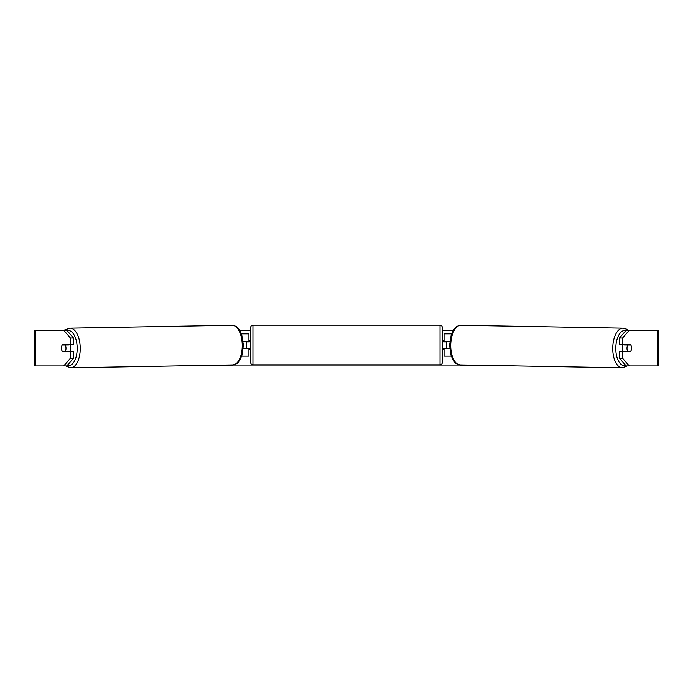 <?xml version="1.0" encoding="UTF-8"?>
<svg xmlns="http://www.w3.org/2000/svg" width="693" height="693" viewBox="0 0 693 693"><rect width="100%" height="100%" fill="white"/><g stroke="black" fill="none" stroke-linecap="round" stroke-linejoin="round"><path stroke-width="1.04" d="M451.637 333.861L444.066 333.861L444.066 341.441L449.861 341.441M451.29 356.141L444.066 356.141L444.066 348.12M446.292 348.562L446.292 348.12L443.615 348.12L443.615 349.454L442.281 349.454M446.292 348.12L446.292 341.441M444.066 341.883L444.066 341.441M449.748 348.562L444.066 348.562M623.284 351.68A4.453 2.226 -89 0 1 622.383 348.033A4.453 2.226 -89 0 1 623.267 344.56M630.873 345.001A4.453 2.226 -89 0 1 631.47 348.12A4.453 2.226 -89 0 1 630.786 351.238L627.607 351.238A4.453 2.226 -89 0 1 627.009 348.12A4.453 2.226 -89 0 1 627.693 345.001L630.855 345.001A4.453 2.226 -90 0 0 630.595 344.56L622.574 344.56L622.574 338.019L619.49 338.019L626.177 330.301L629.261 330.301L622.574 338.019M624.436 344.56A4.453 2.226 -89 0 0 624.22 344.941L627.693 345.001M627.191 344.56A4.453 2.226 -89 0 1 627.399 344.941L627.737 344.949M627.286 351.23A4.453 2.226 -89 0 1 627.009 351.68M624.428 351.68A4.453 2.226 -89 0 1 624.133 351.178L627.607 351.238M624.22 344.941L627.399 344.941M63.739 330.301L69.967 328.179A19.828 9.91 89 0 1 80.232 347.999A19.828 9.91 89 0 1 70.677 367.827L65.705 365.939L34.65 365.939L34.65 330.301L66.823 330.301L73.51 338.019L70.426 338.019L63.739 330.301M239.622 330.301L250.719 330.301M442.281 330.301L453.378 330.301M175.779 365.939L517.221 365.939M622.323 367.827L460.308 364.916A19.828 9.91 -89 0 1 450.745 345.097A19.828 9.91 -89 0 1 461.018 325.277L623.033 328.179A19.828 9.91 91 0 0 612.768 347.999A19.828 9.91 91 0 0 622.323 367.827L627.295 365.939L629.261 365.939L626.177 365.939L619.49 358.22L619.49 351.68L622.574 351.68L622.574 358.22L629.261 365.939L657.518 365.939L657.518 330.301L629.261 330.301M66.823 365.939L63.739 365.939L70.426 358.22L70.426 351.68L73.51 351.68L73.51 358.22L66.823 365.939M657.518 330.301L658.35 330.301L658.35 365.939L657.518 365.939M631.349 346.561A4.453 2.226 -90 0 1 630.595 351.68L622.574 351.68M622.574 344.56L619.49 344.56L619.49 338.019M619.49 358.22L622.574 358.22M627.511 351.68A4.453 2.226 90 0 0 627.763 351.238M627.763 345.001A4.453 2.226 90 0 0 627.511 344.56M65.237 345.001A4.453 2.226 90 0 1 65.488 344.56M65.488 351.68A4.453 2.226 90 0 1 65.237 351.238M70.426 338.019L70.426 344.56L73.51 344.56L73.51 338.019M61.651 346.561A4.453 2.226 -90 0 0 61.512 348.12A4.453 2.226 -90 0 0 62.405 351.68L70.426 351.68M70.426 358.22L73.51 358.22M70.426 344.56L62.405 344.56A4.453 2.226 -90 0 0 62.145 345.001L62.127 345.001A4.453 2.226 -91 0 0 61.53 348.12A4.453 2.226 -91 0 0 62.214 351.238L65.393 351.238A4.453 2.226 -91 0 0 65.991 348.12A4.453 2.226 -91 0 0 65.307 345.001L62.127 345.001M248.934 341.883L248.934 341.441L243.139 341.441M248.934 341.441L248.934 333.861L241.363 333.861M241.71 356.141L248.934 356.141L248.934 348.12M246.708 348.562L246.708 341.441M243.252 348.562L248.934 348.562M252.945 325.173A2.226 2.226 0 0 0 250.719 327.408L250.719 362.595A2.226 2.226 0 0 0 252.945 364.83L440.055 364.83A2.226 2.226 0 0 0 442.281 362.595L442.281 327.408A2.226 2.226 0 0 0 440.055 325.173L252.945 325.173L252.945 364.83M446.292 341.883L443.615 341.883L443.615 340.549L442.281 340.549M250.719 340.549L249.385 340.549L249.385 341.883L246.708 341.883M246.708 348.12L249.385 348.12L249.385 349.454L250.719 349.454M69.716 351.68A4.453 2.226 -91 0 0 70.617 348.033A4.453 2.226 -91 0 0 69.733 344.56M65.393 351.238L68.867 351.178A4.453 2.226 -91 0 1 68.572 351.68M65.714 351.23A4.453 2.226 -91 0 0 65.991 351.68M65.263 344.949L65.601 344.941A4.453 2.226 -91 0 1 65.809 344.56M65.307 345.001L68.78 344.941A4.453 2.226 -91 0 0 68.564 344.56M68.78 344.941L65.601 344.941M625.727 365.428A17.594 8.801 -89 0 1 615.808 348.033A17.594 8.801 -89 0 1 625.935 330.578M35.482 365.939L35.482 330.301M440.055 364.83L440.055 325.173M67.273 365.428A17.594 8.801 -91 0 0 77.192 348.033A17.594 8.801 -91 0 0 67.065 330.578M70.677 367.827L232.692 364.916A19.828 9.91 -91 0 0 242.255 345.097A19.828 9.91 -91 0 0 231.982 325.277L69.967 328.179M623.033 328.179L626.437 329.149L627.997 330.301M461.018 325.277C454.799 326.377 455.786 327.841 453.569 330.007L451.221 335.048L449.636 345.071L450.866 354.807L453.031 359.927C455.171 362.17 454.132 363.6 460.308 364.916M232.692 364.916C238.868 363.6 237.829 362.17 239.969 359.927L242.134 354.807L243.364 345.071L241.779 335.048L239.431 330.007C237.214 327.841 238.201 326.377 231.982 325.277"/></g></svg>
